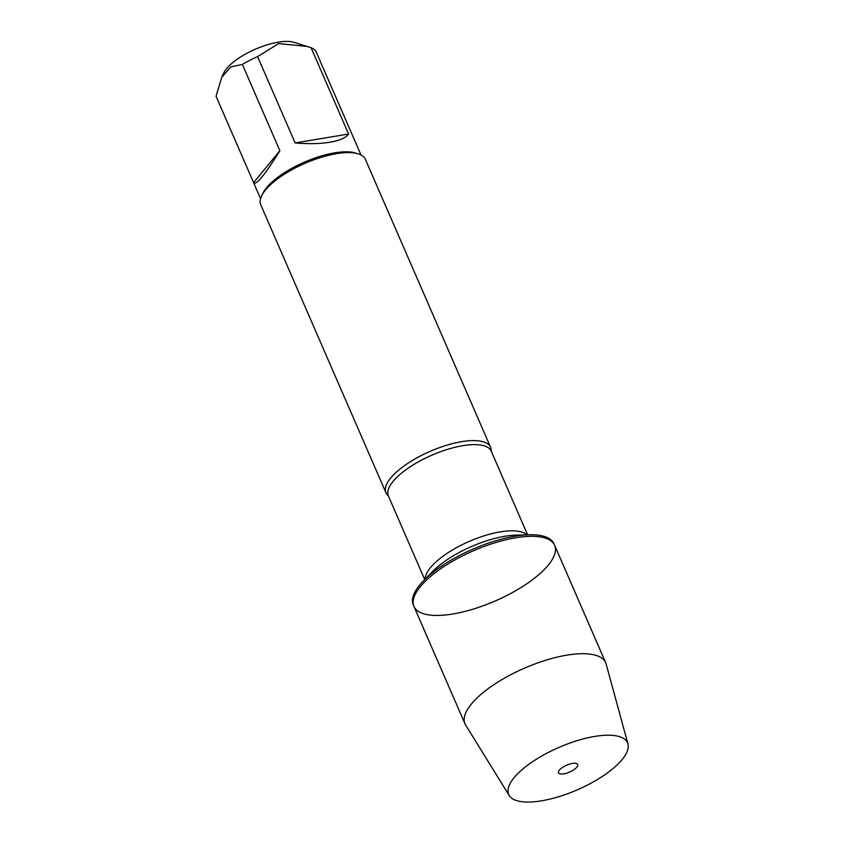<?xml version="1.0" encoding="UTF-8"?>
<svg xmlns="http://www.w3.org/2000/svg" width="844" height="844" viewBox="0 0 844 844"><rect width="100%" height="100%" fill="white"/><g stroke="black" fill="none" stroke-linecap="round" stroke-linejoin="round"><path stroke-width="1.27" d="M553.949 543.736A76.698 27.356 156.5 0 0 529.156 534.779A76.698 27.356 156.5 0 0 423.646 580.661A76.698 27.356 156.5 0 0 413.286 604.895L413.961 606.467A76.698 27.356 -23.5 0 1 473.389 550.794A76.698 27.356 -23.5 0 1 554.635 545.298A76.698 27.356 -23.5 0 1 526.456 584.016A76.698 27.356 -23.5 0 1 452.89 613.978A76.698 27.356 -23.5 0 1 413.961 606.467A76.698 27.356 156.5 0 1 442.14 567.748A76.698 27.356 156.5 0 1 515.705 537.786A76.698 27.356 156.5 0 1 554.635 545.298L553.949 543.736M221.687 77.3L223.818 72.879A41.451 14.791 -23.5 0 1 278.172 42.2A41.451 14.791 -23.5 0 1 294.081 42.337L311.056 47.697A54.754 19.539 -23.5 0 1 316.247 52.085L360.989 154.958M253.601 182.631L253.664 182.779C256.281 185.395 265.016 174.719 279.892 150.738L253.601 182.631L216.064 96.3L221.708 77.31L230.771 66.929L242.355 64.408A54.754 19.539 -23.5 0 1 257.589 56.611L278.668 43.593L307.111 46.399M490.575 447.267L365.346 159.273A57.044 20.351 156.5 0 0 358.289 153.872L355.63 153.049A54.754 19.539 156.5 0 0 334.614 152.869A54.754 19.539 156.5 0 0 262.811 193.403L261.598 195.913A57.044 20.351 156.5 0 0 260.733 204.765L385.951 492.748A57.044 20.351 -23.5 0 1 406.913 463.957A57.044 20.351 -23.5 0 1 461.615 441.676A57.044 20.351 -23.5 0 1 490.575 447.267A57.044 20.351 -23.5 0 1 491.176 450.991M257.589 56.611L295.126 142.942C308.471 144.071 320.087 143.828 329.983 142.225C339.721 140.547 345.924 137.815 348.593 134.027L311.056 47.697M279.892 150.738L242.355 64.408M388.261 495.734A57.044 20.351 -23.5 0 1 385.951 492.748M358.289 153.872A57.044 20.351 156.5 0 0 304.927 163.356A57.044 20.351 156.5 0 0 261.598 195.913M348.593 134.027L295.126 142.942M509.238 795.533L465.666 725.112A76.698 27.356 -23.5 0 1 465.002 723.857A76.698 27.356 -23.5 0 1 493.181 685.138A76.698 27.356 -23.5 0 1 566.746 655.176A76.698 27.356 -23.5 0 1 605.675 662.688A76.698 27.356 -23.5 0 1 606.14 664.028L627.936 743.923A64.798 23.115 156.5 0 0 594.64 736.443A64.798 23.115 156.5 0 0 531.256 762.607A64.798 23.115 156.5 0 0 509.238 795.533A64.798 23.115 156.5 0 0 577.328 789.836A64.798 23.115 156.5 0 0 627.936 743.923M572.39 763.44A10.455 3.735 156.5 0 0 558.422 771.943A10.455 3.735 156.5 0 0 563.824 773.832A10.455 3.735 156.5 0 0 574.69 769.148A10.455 3.735 156.5 0 0 577.138 763.809A10.455 3.735 156.5 0 0 572.39 763.44M491.166 451.107L491.24 451.192A56.084 20.013 156.5 0 0 431.822 455.211A56.084 20.013 156.5 0 0 388.367 495.924L388.356 495.808M425.228 579.047A56.084 20.013 -23.5 0 1 469.296 541.384A56.084 20.013 -23.5 0 1 526.899 534.843M529.156 534.779L516.074 535.117A60.525 21.596 156.5 0 0 432.814 571.325L423.646 580.661M260.553 198.635L253.664 182.779M388.367 495.924L424.732 579.554M491.24 451.192L527.606 534.822M605.675 662.688L554.635 545.298M465.002 723.857L413.961 606.467"/></g></svg>
